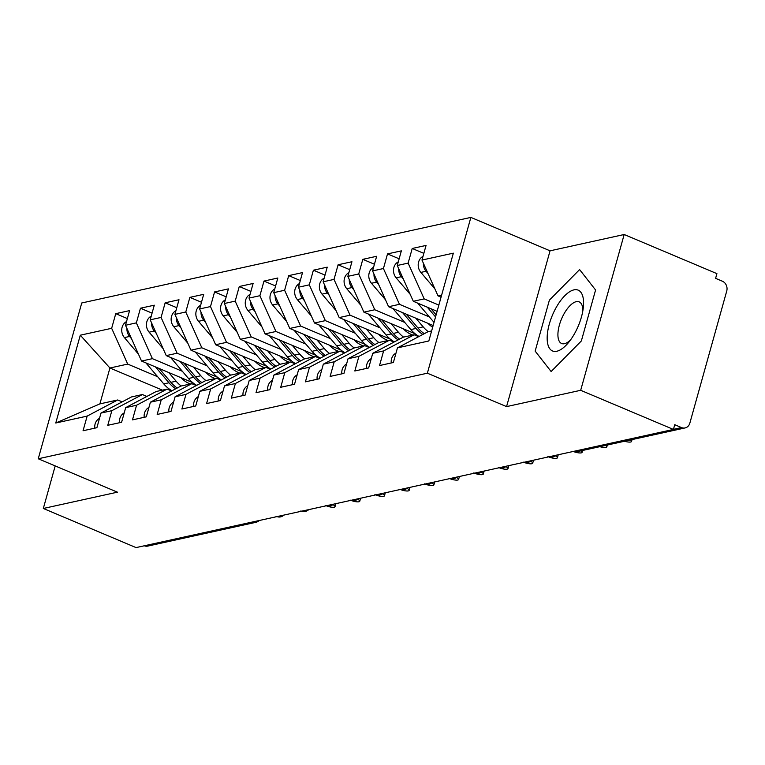 <?xml version="1.0" encoding="UTF-8"?>
<svg xmlns="http://www.w3.org/2000/svg" width="765" height="765" viewBox="0 0 765 765"><rect width="100%" height="100%" fill="white"/><g stroke="black" fill="none" stroke-linecap="round" stroke-linejoin="round"><path stroke-width="1.15" d="M624.173 234.511L550.054 250.815L506.564 406.607L580.683 390.303L624.173 234.511L716.92 273.641L715.6 278.355L722.37 281.214A7.612 6.598 77.6 0 1 726.75 290.977L689.839 423.16A7.612 6.598 77.6 0 1 685.124 427.922L577.097 451.675A7.612 6.598 77.6 0 1 573.616 451.379M470.867 217.403L81.75 302.978L38.25 458.771L427.367 373.196L470.867 217.403L550.054 250.815M162.39 390.14L109.921 368.003L99.899 403.882L55.769 423.007L87.143 416.112L83.06 430.743L96.897 427.702L100.98 413.071L111.853 410.681L107.769 425.311L121.606 422.27L125.69 407.63L136.562 405.24L132.469 419.88L146.306 416.839L150.399 402.199L161.262 399.808L157.179 414.448L171.016 411.407L175.099 396.767L185.971 394.377L181.888 409.017L195.725 405.966L199.808 391.336L210.681 388.945L206.588 403.576L220.425 400.535L224.508 385.904L235.381 383.514L231.298 398.144L245.135 395.103L249.218 380.473L260.09 378.082L256.007 392.713L269.835 389.672L273.927 375.041L284.8 372.651L280.707 387.281L294.544 384.24L298.627 369.6L309.5 367.21L305.417 381.85L319.254 378.809L323.337 364.169L334.209 361.778L330.126 376.418L343.954 373.377L348.046 358.737L358.919 356.347L354.826 370.987L368.663 367.936L372.746 353.306L383.619 350.915L379.536 365.546L393.373 362.505L397.456 347.874L428.83 340.97L453.349 253.158L421.974 260.062L426.057 245.431L412.22 248.472L408.137 263.103L397.264 265.493L401.357 250.863L387.52 253.904L383.428 268.534L372.565 270.925L376.648 256.294L362.811 259.335L358.728 273.966L347.855 276.356L351.938 261.726L338.101 264.767L334.018 279.407L323.146 281.797L327.238 267.157L313.401 270.198L309.309 284.838L298.446 287.229L302.529 272.589L288.692 275.63L284.609 290.27L273.736 292.66L277.819 278.02L263.982 281.071L259.899 295.701L249.027 298.092L253.119 283.461L239.282 286.502L235.19 301.133L224.327 303.523L228.41 288.893L214.573 291.934L210.49 306.564L199.617 308.955L203.7 294.324L189.873 297.365L185.78 312.005L174.908 314.386L179 299.756L165.163 302.797L161.08 317.437L150.208 319.827L154.291 305.187L140.454 308.228L136.371 322.868L125.498 325.259L129.581 310.619L115.754 313.66L127.363 318.565M55.769 423.007L80.287 335.204L111.661 328.3L115.754 313.66M192.732 382.643L141.544 361.051L152.407 358.661L182.366 371.293M125.498 325.259L141.544 361.051M136.371 322.868L152.407 358.661M99.899 403.882L117.686 399.971L122.18 401.864M87.143 416.112L117.686 399.971M217.432 377.212L166.244 355.61L177.117 353.22L207.066 365.861M150.208 319.827L166.244 355.61M161.08 317.437L177.117 353.22M100.98 413.071L131.523 396.93L142.395 394.539L146.89 396.433M111.853 410.681L142.395 394.539M242.142 371.78L190.954 350.179L201.826 347.788L231.776 360.43M174.908 314.386L190.954 350.179M185.78 312.005L201.826 347.788M125.69 407.63L156.232 391.498L167.095 389.108L171.59 391.001M136.562 405.24L167.095 389.108M266.851 366.339L215.663 344.747L226.526 342.357L256.485 354.998M199.617 308.955L215.663 344.747M210.49 306.564L226.526 342.357M150.399 402.199L180.932 386.057L191.805 383.667L196.299 385.57M161.262 399.808L191.805 383.667M291.551 360.908L240.363 339.316L251.236 336.925L281.185 349.557M224.327 303.523L240.363 339.316M235.19 301.133L251.236 336.925M175.099 396.767L205.642 380.626L216.514 378.235L221.009 380.128M185.971 394.377L216.514 378.235M316.261 355.476L265.072 333.884L275.945 331.494L305.895 344.126M249.027 298.092L265.072 333.884M259.899 295.701L275.945 331.494M199.808 391.336L230.351 375.194L241.214 372.804L245.708 374.697M210.681 388.945L241.214 372.804M340.97 350.045L289.782 328.453L300.645 326.062L330.604 338.694M273.736 292.66L289.782 328.453M284.609 290.27L300.645 326.062M224.508 385.904L255.051 369.763L265.924 367.372L270.418 369.266M235.381 383.514L265.924 367.372M365.67 344.613L314.482 323.021L325.355 320.631L355.304 333.263M298.446 287.229L314.482 323.021M309.309 284.838L325.355 320.631M249.218 380.473L279.761 364.331L290.633 361.941L295.118 363.834M260.09 378.082L290.633 361.941M390.38 339.182L339.191 317.58L350.064 315.19L380.014 327.831M323.146 281.797L339.191 317.58M334.018 279.407L350.064 315.19M273.927 375.041L304.47 358.9L315.333 356.509L319.827 358.403M284.8 372.651L315.333 356.509M415.079 333.75L363.891 312.149L374.764 309.758L404.723 322.4M347.855 276.356L363.891 312.149M358.728 273.966L374.764 309.758M298.627 369.6L329.17 353.468L340.043 351.078L344.537 352.971M309.5 367.21L340.043 351.078M433.153 325.507L388.601 306.717L399.473 304.327L429.423 316.968M372.565 270.925L388.601 306.717M383.428 268.534L399.473 304.327M323.337 364.169L353.879 348.027L364.752 345.637L369.237 347.54M334.209 361.778L364.752 345.637M437.111 311.326L413.31 301.286L424.183 298.895L438.852 305.082M397.264 265.493L413.31 301.286M408.137 263.103L424.183 298.895M348.046 358.737L378.579 342.596L389.452 340.205L393.946 342.098M358.919 356.347L389.452 340.205M673.449 429.337L681.51 427.568L674.74 424.709L673.42 429.433L580.683 390.303M681.51 427.568A7.612 6.598 77.6 0 0 685.124 427.922M441.07 297.145L438.01 295.854L441.654 295.051M421.974 260.062L438.01 295.854M372.746 353.306L403.289 337.164L414.161 334.774L418.656 336.667M383.619 350.915L414.161 334.774M252.316 522.026A7.612 6.598 -102.4 0 0 255.797 522.332L147.769 546.086A7.612 6.598 -102.4 0 1 144.289 545.789M55.204 465.914L43.318 508.476L136.065 547.597L673.42 429.433M506.564 406.607L427.367 373.196M43.318 508.476L117.437 492.172L38.25 458.771M535.156 351.125L551.135 371.532L581.352 340.961L595.581 289.992L579.602 269.586L549.385 300.157L535.156 351.125L549.385 300.157L579.602 269.586L595.581 289.992L581.352 340.961L551.135 371.532L535.156 351.125M157.657 376.724L127.707 364.092L109.921 368.003L80.287 335.204M397.456 347.874L427.998 331.733L431.632 330.929M111.661 328.3L127.707 364.092M412.22 248.472L423.839 253.368M555.801 455.29A7.612 7.612 0 0 1 552.273 457.135A7.612 6.598 -102.4 0 1 551.89 457.212A7.612 6.598 -102.4 0 1 548.792 456.839M387.52 253.904L399.139 258.8M362.811 259.335L374.429 264.241M338.101 264.767L349.72 269.672M313.401 270.198L325.02 275.104M288.692 275.63L300.31 280.535M263.982 281.071L275.601 285.967M239.282 286.502L250.901 291.398M214.573 291.934L226.191 296.83M189.873 297.365L201.482 302.271M165.163 302.797L176.782 307.702M140.454 308.228L152.072 313.134M531.092 460.721A7.612 7.612 0 0 1 527.563 462.567A7.612 6.598 -102.4 0 1 527.19 462.643A7.612 6.598 -102.4 0 1 524.082 462.27M506.392 466.162A7.612 7.612 0 0 1 502.854 468.008A7.612 6.598 -102.4 0 1 502.481 468.075A7.612 6.598 -102.4 0 1 499.373 467.702M481.682 471.594A7.612 7.612 0 0 1 478.154 473.439A7.612 6.598 -102.4 0 1 477.771 473.506A7.612 6.598 -102.4 0 1 474.673 473.133M456.973 477.025A7.612 7.612 0 0 1 453.444 478.871A7.612 6.598 -102.4 0 1 453.071 478.938A7.612 6.598 -102.4 0 1 449.963 478.565M432.273 482.457A7.612 7.612 0 0 1 428.735 484.302A7.612 6.598 -102.4 0 1 428.362 484.369A7.612 6.598 -102.4 0 1 425.254 483.996M407.563 487.888A7.612 7.612 0 0 1 404.035 489.734A7.612 6.598 -102.4 0 1 403.652 489.801A7.612 6.598 -102.4 0 1 400.554 489.437M382.854 493.32A7.612 7.612 0 0 1 379.325 495.165A7.612 6.598 -102.4 0 1 378.952 495.242A7.612 6.598 -102.4 0 1 375.845 494.869M358.154 498.761A7.612 7.612 0 0 1 354.616 500.597A7.612 6.598 -102.4 0 1 354.243 500.673A7.612 6.598 -102.4 0 1 351.135 500.3M333.444 504.192A7.612 7.612 0 0 1 329.916 506.038A7.612 6.598 -102.4 0 1 329.533 506.105A7.612 6.598 -102.4 0 1 326.435 505.732M308.744 509.624A7.612 7.612 0 0 1 305.206 511.469A7.612 6.598 -102.4 0 1 304.833 511.536A7.612 6.598 -102.4 0 1 301.726 511.163M284.035 515.055A7.612 7.612 0 0 1 280.497 516.901A7.612 6.598 -102.4 0 1 280.124 516.968A7.612 6.598 -102.4 0 1 277.016 516.595M391.24 362.973A10.155 8.807 -102.4 0 1 391.584 358.795A10.155 8.807 -102.4 0 1 395.983 353.134M624.556 441.242A6.349 1.654 -164.4 0 0 631.527 441.472A6.349 1.654 -164.4 0 0 630.274 439.98M422.997 256.38A10.155 8.807 77.6 0 0 418.598 262.041A10.155 8.807 77.6 0 0 420.874 272.407L434.903 288.912M428.037 273.583L426.057 271.259A10.155 8.807 -102.4 0 1 423.399 263.246M366.54 368.405A10.155 8.807 -102.4 0 1 366.875 364.236A10.155 8.807 -102.4 0 1 371.283 358.575M599.846 446.674A6.349 1.654 -164.4 0 0 606.817 446.913A6.349 1.654 -164.4 0 0 605.564 445.421M341.831 373.836A10.155 8.807 -102.4 0 1 342.165 369.667A10.155 8.807 -102.4 0 1 346.574 364.006M573.855 451.685A6.349 1.654 -164.4 0 0 582.108 452.345A6.349 1.654 -164.4 0 0 580.855 450.853M317.121 379.277A10.155 8.807 -102.4 0 1 317.465 375.099A10.155 8.807 -102.4 0 1 321.864 369.438M549.174 457.126A6.349 1.654 -164.4 0 0 557.408 457.776A6.349 1.654 -164.4 0 0 555.227 455.777M292.421 384.709A10.155 8.807 -102.4 0 1 292.756 380.53A10.155 8.807 -102.4 0 1 297.164 374.869M524.474 462.557A6.349 1.654 -164.4 0 0 532.698 463.207A6.349 1.654 -164.4 0 0 530.518 461.209M398.297 261.812A10.155 8.807 77.6 0 0 393.889 267.473A10.155 8.807 77.6 0 0 396.165 277.838L410.193 294.343M436.127 314.845L430.915 308.716M435.543 316.92L427.262 307.167M403.327 279.015L401.357 276.691A10.155 8.807 -102.4 0 1 398.699 268.687M417.661 303.122L434.023 322.371M373.588 267.243A10.155 8.807 77.6 0 0 369.189 272.904A10.155 8.807 77.6 0 0 371.465 283.27L385.493 299.775M427.989 323.337A25.388 22.013 77.6 0 0 432.665 327.257M424.298 333.683A31.987 27.731 -102.4 0 1 417.986 328.003L406.215 314.147M415.816 318.202L423.179 326.865A31.987 27.731 77.6 0 0 428.266 331.675M422.835 334.458A31.987 27.731 -102.4 0 1 416.017 328.443L402.553 312.608M392.952 308.553L410.824 329.581A31.987 27.731 77.6 0 0 419.048 336.457M378.618 284.446L376.648 282.132A10.155 8.807 -102.4 0 1 373.989 274.119M348.878 272.675A10.155 8.807 77.6 0 0 344.48 278.336A10.155 8.807 77.6 0 0 346.755 288.701L360.784 305.206M403.289 328.768A25.388 22.013 77.6 0 0 412.851 335.06M417.116 336.017L418.589 336.189M399.588 339.125A31.987 27.731 -102.4 0 1 393.286 333.435L381.505 319.579M391.106 323.633L398.469 332.297A31.987 27.731 77.6 0 0 403.557 337.107M398.125 339.899A31.987 27.731 -102.4 0 1 391.307 333.875L377.843 318.039M368.242 313.985L386.115 335.013A31.987 27.731 77.6 0 0 394.348 341.888M353.918 289.878L351.938 287.564A10.155 8.807 -102.4 0 1 349.28 279.55M324.178 278.106A10.155 8.807 77.6 0 0 319.77 283.767A10.155 8.807 77.6 0 0 322.046 294.133L336.074 310.638M378.579 334.2A25.388 22.013 77.6 0 0 388.142 340.492M392.407 341.458L393.879 341.62M374.888 344.556A31.987 27.731 -102.4 0 1 368.577 338.866L356.796 325.01M366.397 329.065L373.769 337.728A31.987 27.731 77.6 0 0 378.847 342.538M373.416 345.331A31.987 27.731 -102.4 0 1 366.598 339.306L353.143 323.471M343.542 319.416L361.415 340.444A31.987 27.731 77.6 0 0 369.638 347.329M329.208 295.309L327.238 292.995A10.155 8.807 -102.4 0 1 324.58 284.982M556.805 351.25A33 14.019 -67.1 0 0 568.385 342.701A33 14.019 -67.1 0 0 583.341 307.262A33 14.019 -67.1 0 0 573.941 289.868A33 14.019 -67.1 0 0 549.308 324.092A33 14.019 -67.1 0 0 556.805 351.25M582.844 310.82A22.596 9.591 -67.1 0 0 579.162 301.859A22.596 9.591 -67.1 0 0 576.246 301.668A22.596 9.591 -67.1 0 0 560.353 322.008A22.596 9.591 -67.1 0 0 561.596 343.485A22.596 9.591 -67.1 0 0 564.513 343.686A22.596 9.591 -67.1 0 0 570.585 339.87M267.712 390.14A10.155 8.807 -102.4 0 1 268.046 385.962A10.155 8.807 -102.4 0 1 272.455 380.301M499.765 467.989A6.349 1.654 -164.4 0 0 507.989 468.639A6.349 1.654 -164.4 0 0 505.818 466.64M299.469 283.547A10.155 8.807 77.6 0 0 295.07 289.208A10.155 8.807 77.6 0 0 297.346 299.564L311.374 316.069M353.87 339.631A25.388 22.013 77.6 0 0 363.432 345.933M367.697 346.889L369.17 347.052M350.179 349.988A31.987 27.731 -102.4 0 1 343.868 344.307L332.096 330.442M341.697 334.496L349.06 343.16A31.987 27.731 77.6 0 0 354.147 347.97M348.716 350.762A31.987 27.731 -102.4 0 1 341.898 344.738L328.434 328.902M318.833 324.857L336.705 345.876A31.987 27.731 77.6 0 0 344.929 352.761M304.499 300.75L302.529 298.426A10.155 8.807 -102.4 0 1 299.87 290.413M243.012 395.572A10.155 8.807 -102.4 0 1 243.346 391.393A10.155 8.807 -102.4 0 1 247.745 385.732M475.055 473.43A6.349 1.654 -164.4 0 0 483.289 474.071A6.349 1.654 -164.4 0 0 481.109 472.072M274.769 288.979A10.155 8.807 77.6 0 0 270.361 294.64A10.155 8.807 77.6 0 0 272.636 304.996L286.665 321.501M329.17 345.063A25.388 22.013 77.6 0 0 338.732 351.365M342.997 352.321L344.47 352.483M325.469 355.419A31.987 27.731 -102.4 0 1 319.168 349.739L307.387 335.883M316.987 339.928L324.35 348.591A31.987 27.731 77.6 0 0 329.438 353.401M324.006 356.194A31.987 27.731 -102.4 0 1 317.188 350.169L303.724 334.334M294.133 330.289L312.005 351.317A31.987 27.731 77.6 0 0 320.229 358.192M279.799 306.182L277.829 303.858A10.155 8.807 -102.4 0 1 275.161 295.845M218.302 401.003A10.155 8.807 -102.4 0 1 218.637 396.834A10.155 8.807 -102.4 0 1 223.045 391.173M450.356 478.861A6.349 1.654 -164.4 0 0 458.579 479.502A6.349 1.654 -164.4 0 0 456.399 477.503M250.059 294.41A10.155 8.807 77.6 0 0 245.651 300.071A10.155 8.807 77.6 0 0 247.927 310.437L261.955 326.942M304.46 350.504A25.388 22.013 77.6 0 0 314.023 356.796M318.288 357.752L319.76 357.915M300.769 360.851A31.987 27.731 -102.4 0 1 294.458 355.17L282.677 341.314M292.278 345.359L299.651 354.032A31.987 27.731 77.6 0 0 304.728 358.842M299.297 361.625A31.987 27.731 -102.4 0 1 292.479 355.601L279.024 339.765M269.423 335.72L287.296 356.748A31.987 27.731 77.6 0 0 295.52 363.624M255.089 311.613L253.119 309.29A10.155 8.807 -102.4 0 1 250.461 301.276M193.593 406.435A10.155 8.807 -102.4 0 1 193.937 402.266A10.155 8.807 -102.4 0 1 198.336 396.605M425.646 484.293A6.349 1.654 -164.4 0 0 433.87 484.943A6.349 1.654 -164.4 0 0 431.699 482.935M225.35 299.842A10.155 8.807 77.6 0 0 220.951 305.503A10.155 8.807 77.6 0 0 223.227 315.868L237.255 332.373M279.751 355.935A25.388 22.013 77.6 0 0 289.313 362.228M293.588 363.184L295.051 363.356M276.06 366.282A31.987 27.731 -102.4 0 1 269.749 360.602L257.977 346.746M267.578 350.791L274.941 359.464A31.987 27.731 77.6 0 0 280.028 364.274M274.597 367.057A31.987 27.731 -102.4 0 1 267.779 361.042L254.315 345.206M244.714 341.152L262.586 362.18A31.987 27.731 77.6 0 0 270.82 369.055M230.38 317.045L228.41 314.721A10.155 8.807 -102.4 0 1 225.752 306.717M168.893 411.866A10.155 8.807 -102.4 0 1 169.228 407.697A10.155 8.807 -102.4 0 1 173.626 402.036M400.936 489.724A6.349 1.654 -164.4 0 0 409.17 490.375A6.349 1.654 -164.4 0 0 406.99 488.376M200.65 305.273A10.155 8.807 77.6 0 0 196.242 310.934A10.155 8.807 77.6 0 0 198.518 321.3L212.546 337.805M255.051 361.367A25.388 22.013 77.6 0 0 264.614 367.659M268.878 368.615L270.351 368.787M251.35 371.714A31.987 27.731 -102.4 0 1 245.049 366.033L233.268 352.177M242.868 356.232L250.232 364.895A31.987 27.731 77.6 0 0 255.319 369.705M249.887 372.488A31.987 27.731 -102.4 0 1 243.069 366.473L229.615 350.638M220.014 346.583L237.886 367.611A31.987 27.731 77.6 0 0 246.11 374.487M205.68 322.476L203.71 320.162A10.155 8.807 -102.4 0 1 201.042 312.149M144.183 417.308A10.155 8.807 -102.4 0 1 144.518 413.129A10.155 8.807 -102.4 0 1 148.926 407.468M376.237 495.156A6.349 1.654 -164.4 0 0 384.46 495.806A6.349 1.654 -164.4 0 0 382.28 493.808M175.94 310.705A10.155 8.807 77.6 0 0 171.532 316.366A10.155 8.807 77.6 0 0 173.808 326.732L187.836 343.236M230.341 366.798A25.388 22.013 77.6 0 0 239.904 373.091M244.169 374.047L245.642 374.219M226.65 377.155A31.987 27.731 -102.4 0 1 220.339 371.465L208.558 357.609M218.159 361.663L225.532 370.327A31.987 27.731 77.6 0 0 230.609 375.137M225.187 377.929A31.987 27.731 -102.4 0 1 218.369 371.905L204.905 356.069M195.305 352.015L213.177 373.043A31.987 27.731 77.6 0 0 221.401 379.918M180.97 327.908L179 325.594A10.155 8.807 -102.4 0 1 176.342 317.58M119.474 422.739A10.155 8.807 -102.4 0 1 119.818 418.56A10.155 8.807 -102.4 0 1 124.217 412.899M351.527 500.587A6.349 1.654 -164.4 0 0 359.76 501.238A6.349 1.654 -164.4 0 0 357.58 499.239M151.231 316.136A10.155 8.807 77.6 0 0 146.832 321.797A10.155 8.807 77.6 0 0 149.108 332.163L163.136 348.668M205.642 372.23A25.388 22.013 77.6 0 0 215.195 378.532M219.469 379.488L220.942 379.65M201.941 382.586A31.987 27.731 -102.4 0 1 195.639 376.906L183.858 363.04M193.459 367.095L200.822 375.758A31.987 27.731 77.6 0 0 205.909 380.568M200.478 383.361A31.987 27.731 -102.4 0 1 193.66 377.336L180.196 361.501M170.595 357.446L188.467 378.474A31.987 27.731 77.6 0 0 196.701 385.359M156.261 333.339L154.291 331.025A10.155 8.807 -102.4 0 1 151.633 323.012M94.774 428.171A10.155 8.807 -102.4 0 1 95.109 423.992A10.155 8.807 -102.4 0 1 99.507 418.331M326.818 506.019A6.349 1.654 -164.4 0 0 335.051 506.669A6.349 1.654 -164.4 0 0 332.871 504.671M126.531 321.577A10.155 8.807 77.6 0 0 122.123 327.238A10.155 8.807 77.6 0 0 124.399 337.595L138.427 354.099M180.932 377.661A25.388 22.013 77.6 0 0 190.495 383.963M194.759 384.919L196.232 385.082M177.231 388.018A31.987 27.731 -102.4 0 1 170.93 382.337L159.149 368.472M168.749 372.526L176.113 381.19A31.987 27.731 77.6 0 0 181.2 386M175.768 388.792A31.987 27.731 -102.4 0 1 168.95 382.768L155.496 366.932M145.895 362.887L163.767 383.906A31.987 27.731 77.6 0 0 171.991 390.791M131.561 338.78L129.591 336.457A10.155 8.807 -102.4 0 1 126.933 328.443M420.874 272.407L426.057 271.259M396.165 277.838L401.357 276.691M417.986 328.003L423.179 326.865M410.824 329.581L416.017 328.443M371.465 283.27L376.648 282.132M393.286 333.435L398.469 332.297M386.115 335.013L391.307 333.875M346.755 288.701L351.938 287.564M368.577 338.866L373.769 337.728M361.415 340.444L366.598 339.306M322.046 294.133L327.238 292.995M343.868 344.307L349.06 343.16M336.705 345.876L341.898 344.738M297.346 299.564L302.529 298.426M319.168 349.739L324.35 348.591M312.005 351.317L317.188 350.169M272.636 304.996L277.829 303.858M294.458 355.17L299.651 354.032M287.296 356.748L292.479 355.601M247.927 310.437L253.119 309.29M269.749 360.602L274.941 359.464M262.586 362.18L267.779 361.042M223.227 315.868L228.41 314.721M245.049 366.033L250.232 364.895M237.886 367.611L243.069 366.473M198.518 321.3L203.71 320.162M220.339 371.465L225.532 370.327M213.177 373.043L218.369 371.905M173.808 326.732L179 325.594M195.639 376.906L200.822 375.758M188.467 378.474L193.66 377.336M149.108 332.163L154.291 331.025M170.93 382.337L176.113 381.19M163.767 383.906L168.95 382.768M124.399 337.595L129.591 336.457M573.119 451.484A7.612 7.612 0 0 0 577.097 451.675M547.797 456.695L551.89 457.212M523.088 462.127L527.19 462.643M498.388 467.558L502.481 468.075M473.678 472.99L477.771 473.506M448.969 478.421L453.071 478.938M424.269 483.863L428.362 484.369M399.56 489.294L403.652 489.801M374.85 494.726L378.952 495.242M350.15 500.157L354.243 500.673M325.441 505.589L329.533 506.105M300.731 511.02L304.833 511.536M255.797 522.332A7.612 7.612 0 0 0 259.325 520.487M276.031 516.452L280.124 516.968M631.527 441.472L632.053 439.598M606.817 446.913L607.343 445.029M582.108 452.345L582.634 450.461M557.408 457.776L558.249 454.754M532.698 463.207L533.54 460.186M507.989 468.639L508.84 465.617M483.289 474.071L484.13 471.058M458.579 479.502L459.421 476.49M433.87 484.943L434.721 481.921M409.17 490.375L410.011 487.353M384.46 495.806L385.302 492.784M359.76 501.238L360.602 498.216M335.051 506.669L335.892 503.647"/></g></svg>
